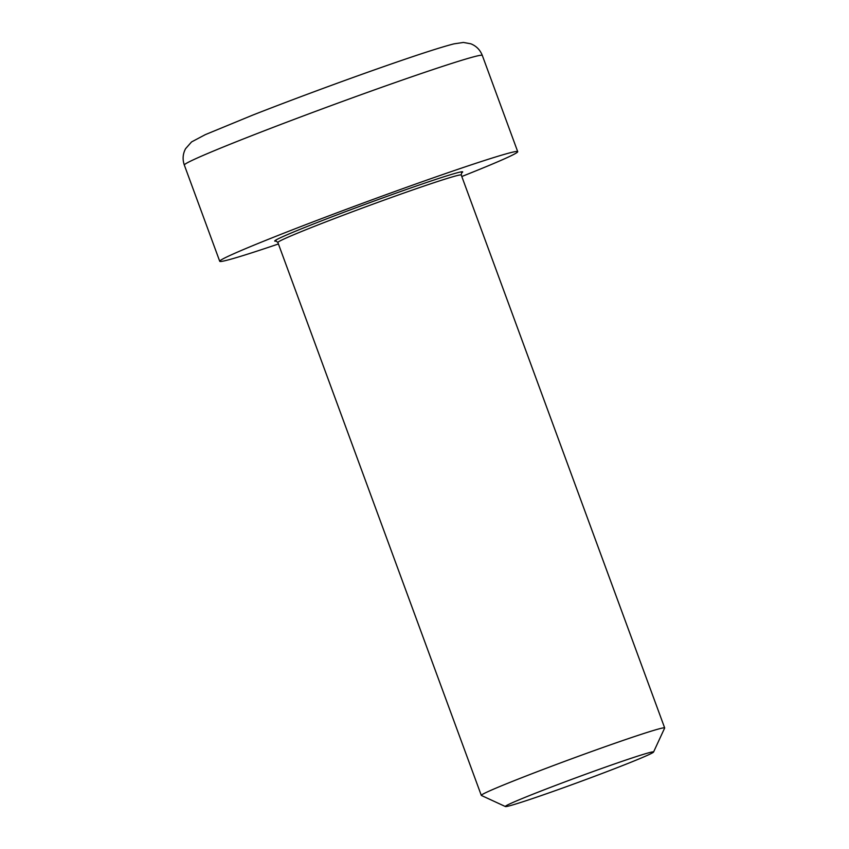 <?xml version="1.0" encoding="UTF-8"?>
<svg xmlns="http://www.w3.org/2000/svg" width="849" height="849" viewBox="0 0 849 849"><rect width="100%" height="100%" fill="white"/><g stroke="black" fill="none" stroke-linecap="round" stroke-linejoin="round"><path stroke-width="1.27" d="M653.55 752.044L664.661 728.028A97.699 3.141 159.8 0 0 664.671 727.922A97.699 3.141 159.8 0 0 571.908 758.698A97.699 3.141 159.8 0 0 481.298 795.386A97.699 3.141 159.8 0 0 481.383 795.46L505.41 806.55A78.968 2.536 -20.2 0 1 578.572 776.835A78.968 2.536 -20.2 0 1 653.55 752.044A78.968 2.536 -20.2 0 1 647.129 755.451A78.968 2.536 -20.2 0 1 565.604 786.97A78.968 2.536 -20.2 0 1 505.41 806.55M461.803 176.507A158.752 5.105 159.8 0 0 504.784 158.689A158.752 5.105 159.8 0 0 517.71 151.653A158.752 5.105 159.8 0 0 366.959 201.669A158.752 5.105 159.8 0 0 219.732 261.29A158.752 5.105 159.8 0 0 278.419 243.981M276.042 241.02L277.878 242.496A97.699 3.141 -20.2 0 1 406.947 191.959A97.699 3.141 -20.2 0 1 461.251 175.021L664.671 727.922M461.538 172.899A100.14 3.226 159.8 0 0 407.032 189.253A100.14 3.226 159.8 0 0 310.628 225.112A100.14 3.226 159.8 0 0 276.275 241.063M482.306 55.429C480.109 49.847 476.268 45.973 470.813 43.798L463.416 42.45L454.013 43.851C440.811 47.204 416.18 55.206 380.108 67.878C339.42 82.151 289.52 100.649 252.705 115.114L205.32 134.63L191.556 141.932L185.581 148.692C182.8 153.902 182.376 159.357 184.329 165.067A158.752 5.105 -20.2 0 1 394.063 82.947A158.752 5.105 -20.2 0 1 482.306 55.429L517.71 151.653M461.697 172.718L461.251 175.021M277.878 242.496L481.298 795.386M184.329 165.067L219.732 261.29"/></g></svg>
